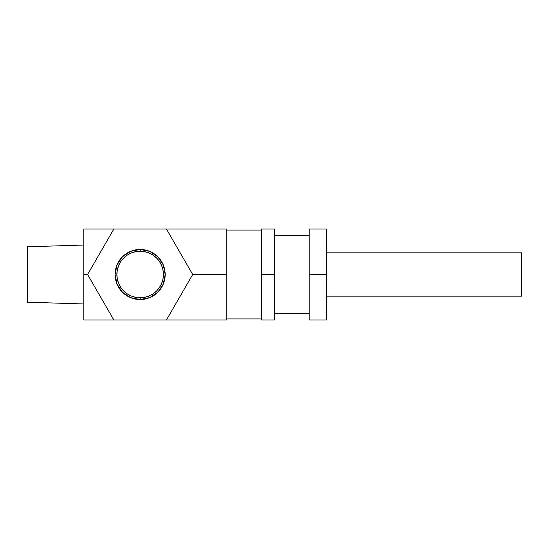 <?xml version="1.0" encoding="UTF-8"?>
<svg xmlns="http://www.w3.org/2000/svg" width="549" height="549" viewBox="0 0 549 549"><rect width="100%" height="100%" fill="white"/><g stroke="black" fill="none" stroke-linecap="round" stroke-linejoin="round"><path stroke-width="0.82" d="M140.139 251.222A23.278 23.278 0 0 0 116.862 274.5A23.278 23.278 0 0 0 140.139 297.778L140.139 299.541A25.041 25.041 0 0 1 115.098 274.5A25.041 25.041 0 0 1 140.139 249.459L140.139 251.222L144.682 251.668L149.047 252.993L153.075 255.148L156.602 258.037L159.498 261.564L161.646 265.592L162.971 269.957L163.417 274.5L162.971 279.043L161.646 283.408L159.498 287.436L156.602 290.963L153.075 293.852L149.047 296.007L144.682 297.332L140.139 297.778L135.596 297.332L131.232 296.007L127.203 293.852L123.676 290.963L120.787 287.436L118.632 283.408L117.308 279.043L116.862 274.5L117.308 269.957L118.632 265.592L120.787 261.564L123.676 258.037L127.203 255.148L131.232 252.993L135.596 251.668L140.139 251.222L140.139 249.459L149.719 251.367L157.844 256.795L163.273 264.92L165.18 274.5L163.273 284.08L157.844 292.205L149.719 297.633L140.139 299.541L130.559 297.633L122.434 292.205L117.006 284.08L115.098 274.5L117.006 264.92L122.434 256.795L130.559 251.367L140.139 249.459A25.041 25.041 0 0 1 165.18 274.5A25.041 25.041 0 0 1 140.139 299.541L140.139 297.778A23.278 23.278 0 0 0 163.417 274.5A23.278 23.278 0 0 0 140.139 251.222M83.798 245.032L27.45 246.796L27.45 302.204L83.798 303.968L27.45 302.204L27.45 246.796L83.798 245.032M226.826 318.928L261.496 318.928L226.826 318.928M261.496 230.072L226.826 230.072L261.496 230.072M226.826 228.988L83.798 228.988L113.863 228.988L87.593 274.5L83.798 274.5L83.798 228.988L83.798 274.5L87.593 274.5L113.863 320.012L226.826 320.012L166.416 320.012L192.692 274.5L226.826 274.5L192.692 274.5L166.416 228.988L226.826 228.988L226.826 320.012L226.826 228.988M83.798 320.012L113.863 320.012L83.798 320.012L83.798 274.5L83.798 320.012M113.863 228.988L87.593 274.5L113.863 320.012L166.416 320.012L192.692 274.5L166.416 228.988L113.863 228.988M261.496 228.988L274.5 228.988L274.5 274.5L261.496 274.5L261.496 228.988L261.496 274.5L274.5 274.5L274.5 320.012L261.496 320.012L261.496 274.5L261.496 320.012L274.5 320.012L274.5 228.988L261.496 228.988M274.5 313.506L309.176 313.506L274.5 313.506M309.176 235.494L274.5 235.494L309.176 235.494M309.176 274.5L309.176 320.012L309.176 228.988L309.176 274.5L326.511 274.5L309.176 274.5M309.176 228.988L326.511 228.988L326.511 320.012L309.176 320.012L326.511 320.012L326.511 228.988L309.176 228.988M521.55 296.172L521.55 252.828L521.55 296.172L326.511 296.172L521.55 296.172M326.511 252.828L521.55 252.828L326.511 252.828"/></g></svg>
